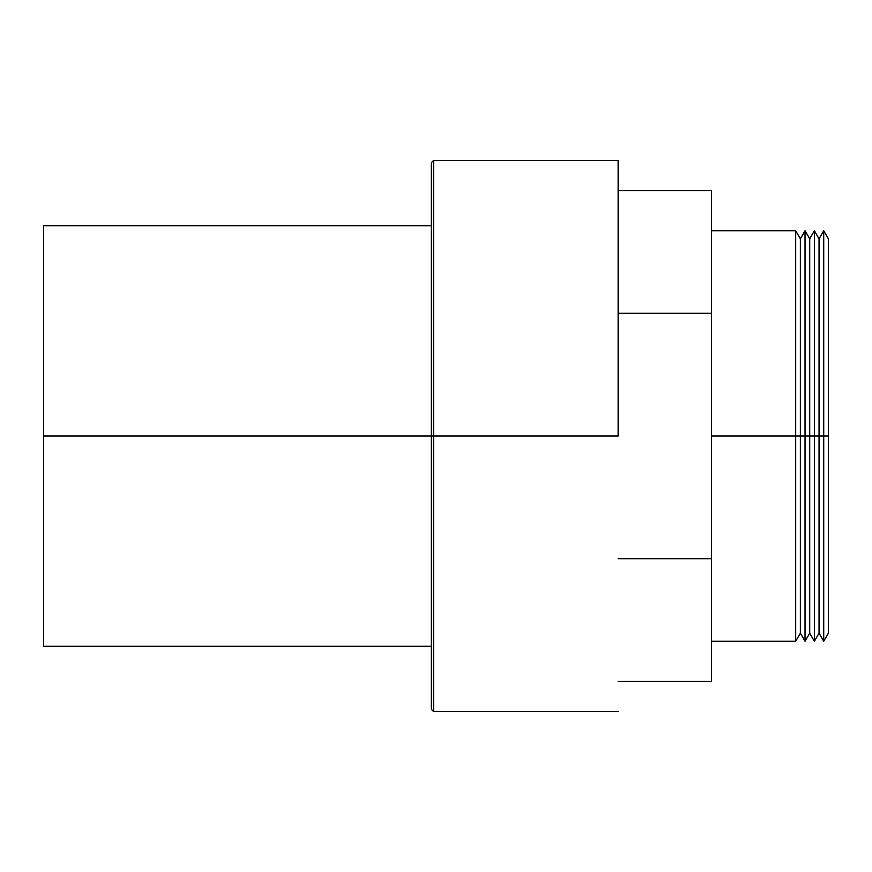 <?xml version="1.0" encoding="UTF-8"?>
<svg xmlns="http://www.w3.org/2000/svg" width="872" height="872" viewBox="0 0 872 872"><rect width="100%" height="100%" fill="white"/><g stroke="black" fill="none" stroke-linecap="round" stroke-linejoin="round"><path stroke-width="1.31" d="M823.724 436L823.724 641.258L823.724 436L819.059 436L819.059 633.17L819.059 436L814.383 436L814.383 641.258L814.383 436L809.717 436L809.717 633.17L809.717 436L805.041 436L805.041 641.258L805.041 436L800.376 436L800.376 633.17L800.376 436L795.7 436L795.7 641.258L795.7 436L711.617 436L795.7 436L795.7 230.742L795.7 436L800.376 436L800.376 238.83L800.376 436L805.041 436L805.041 230.742L805.041 436L809.717 436L809.717 238.83L809.717 436L814.383 436L814.383 230.742L814.383 436L819.059 436L819.059 238.83L819.059 436L823.724 436L823.724 230.742L823.724 436L828.4 436L823.724 436M828.4 633.17L828.4 238.83L828.4 633.17L823.724 641.258L819.059 633.17L814.383 641.258L809.717 633.17L805.041 641.258L800.376 633.17L795.7 641.258L711.617 641.258M618.183 436L433.667 436L433.667 711.617L431.324 709.274L431.324 436L431.324 709.274L431.324 436L43.6 436L43.6 646.217L43.6 436L431.324 436L431.324 162.726L431.324 436L433.667 436L433.667 711.617L433.667 436L431.324 436L431.324 162.726L433.667 160.383L433.667 436L433.667 160.383L433.667 436L618.183 436L618.183 160.383L618.183 436M711.617 681.435L711.617 190.565L618.183 190.565L711.617 190.565L711.617 313.288L618.183 313.288L711.617 313.288L711.617 558.712L618.183 558.712L711.617 558.712L711.617 681.435L618.183 681.435L711.617 681.435M43.6 225.783L43.6 436L43.6 225.783L431.324 225.783M618.183 711.617L433.667 711.617M431.324 646.217L43.6 646.217M618.183 160.383L433.667 160.383M828.4 238.83L823.724 230.742L819.059 238.83L814.383 230.742L809.717 238.83L805.041 230.742L800.376 238.83L795.7 230.742L711.617 230.742"/></g></svg>
